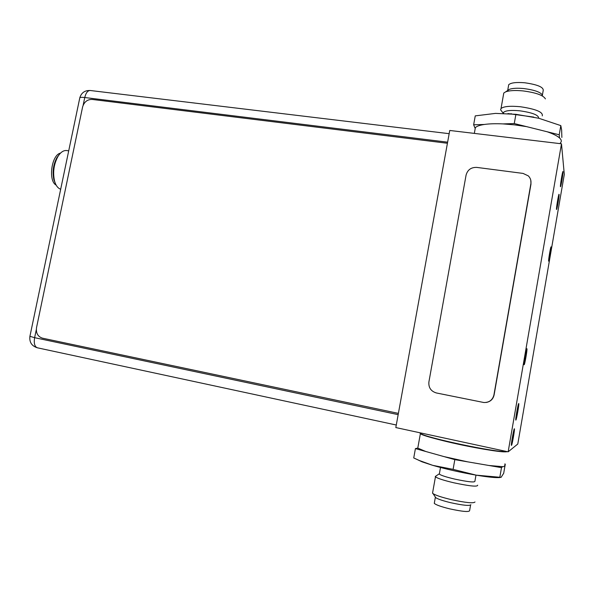 <?xml version="1.0" encoding="UTF-8"?>
<svg xmlns="http://www.w3.org/2000/svg" width="594" height="594" viewBox="0 0 594 594"><rect width="100%" height="100%" fill="white"/><g stroke="black" fill="none" stroke-linecap="round" stroke-linejoin="round"><path stroke-width="0.89" d="M395.819 427.561L449.747 130.465L561.486 143.8L564.3 174.436L517.782 444.03L508.152 451.826L395.819 427.561M508.152 451.826L561.486 143.8M548.849 259.905L548.878 259.949C549.212 260.298 551.15 248.849 550.876 248.166L550.838 248.114C550.512 247.735 548.552 259.326 548.849 259.905M524.376 363.357L524.383 363.357C524.836 363.758 527.197 350.096 526.678 350.081L526.663 350.081C526.217 349.636 523.834 363.483 524.376 363.357M562.793 172.936L562.748 172.802C562.407 172.409 560.432 184.207 560.654 185.306L560.706 185.432C561.048 185.796 562.993 174.153 562.793 172.936M511.724 443.963C512.258 443.844 514.686 429.967 514.129 430.19L514.107 430.197C513.595 430.153 511.13 444.223 511.694 443.97L511.724 443.963M558.865 195.693L558.82 195.589C558.471 195.188 556.467 207.15 556.719 208.108L556.764 208.204C557.113 208.576 559.095 196.763 558.865 195.693M518.473 404.959C517.99 404.714 515.51 418.926 516.082 418.681L516.097 418.673C516.609 418.755 519.045 404.737 518.48 404.959L518.473 404.959M551.084 246.948L551.039 246.881C550.645 246.428 548.277 260.432 548.633 261.122L548.67 261.174C549.079 261.598 551.418 247.787 551.084 246.948M526.915 348.708L526.9 348.7C526.366 348.166 523.477 364.902 524.138 364.738L524.146 364.738C524.695 365.221 527.539 348.737 526.915 348.708M560.439 186.583C560.164 185.269 562.548 171.02 562.956 171.503L563.015 171.666C563.253 173.144 560.907 187.169 560.491 186.731L560.439 186.583M556.496 209.385C556.192 208.249 558.612 193.8 559.028 194.283L559.08 194.416C559.362 195.723 556.972 209.942 556.548 209.504L556.496 209.385M515.852 420.092L515.837 420.092C515.146 420.396 518.139 403.237 518.718 403.549L518.725 403.549C519.401 403.281 516.468 420.166 515.852 420.092M511.479 445.381L511.441 445.396C510.766 445.7 513.736 428.712 514.352 428.779L514.374 428.779C515.043 428.504 512.132 445.225 511.479 445.381M398.396 413.379L42.464 338.172C37.845 336.627 35.863 333.123 36.524 327.658L82.581 107.046C84.133 101.908 87.333 99.369 92.167 99.436L447.423 143.265M523.047 173.411L476.774 167.404C471.153 167.226 467.589 169.78 466.082 175.082L428.898 381.979C428.445 387.63 430.947 391.29 436.39 392.968L483.887 402.524C489.233 402.569 492.582 400.044 493.926 394.951L530.88 183.672C531.318 180.65 530.464 178.052 528.311 175.883L523.047 173.411M486.048 402.48C490.414 401.73 493.102 399.22 494.104 394.936L530.984 184.073L530.791 180.242M68.711 150.846L66.662 150.549C63.521 150.223 60.603 152.213 57.915 156.526C53.794 164.271 52.673 172.453 54.559 181.081C55.769 185.328 57.663 187.986 60.239 189.048L60.692 189.204M59.549 154.195L56.994 157.469C53.23 164.545 52.205 172.022 53.928 179.9L55.494 183.784M60.529 153.111C51.5 154.715 47.928 180.955 56.148 185.105M538.654 118.228C538.765 115.117 532.521 112.645 519.913 110.818C511.308 110.009 505.895 110.491 503.66 112.266L503.304 113.35M545.403 98.894C543.406 95.278 535.959 92.619 523.076 90.919C515.273 90.177 509.481 90.481 505.702 91.825L503.779 93.028L501.024 108.524C503.66 106.385 510.075 105.784 520.277 106.727C535.959 109.051 543.28 112.11 542.263 115.897M501.024 108.524L500.594 109.801L502.056 111.702M503.779 93.028L503.467 94.81M542.419 94.981L543.146 90.823C544.045 87.348 537.956 84.675 524.881 82.789C516.349 82.076 510.959 82.715 508.709 84.704L507.699 90.377L509.333 89.352C512.518 88.216 517.359 87.949 523.863 88.565C534.593 89.976 540.815 92.204 542.508 95.255M508.709 84.704L508.434 86.249M547.156 131.764C553.125 133.828 557.254 135.9 559.541 137.971L559.229 134.779L526.522 126.619L514.604 124.866L502.977 123.901C495.545 123.552 489.337 123.745 484.348 124.465C479.804 125.156 476.804 126.203 475.363 127.613L475 128.037L473.648 124.792L484.348 124.465M502.977 123.901L514.263 123.559L526.522 126.619M473.648 124.792L475.252 115.875L495.515 113.395L515.904 114.308L538.78 118.258L560.818 125.609L559.229 134.779M515.904 114.308L514.263 123.559M560.818 125.609L561.642 129.982L561.865 137.444M507.929 113.565L533.791 117.092M560.38 142.924C561.82 141.506 561.545 139.85 559.541 137.971M439.434 473.515L439.322 474.123C441.06 475.423 446.243 477.093 454.863 479.12C468.28 481.957 474.962 482.647 474.918 481.185L475.98 475.111M477.665 485.187C477.725 486.969 469.787 486.174 453.846 482.796C443.621 480.368 437.488 478.378 435.454 476.804L436.13 475.92M470.879 504.714C469.631 506.043 462.912 505.368 450.712 502.702C443.094 500.853 438.127 499.19 435.796 497.713L433.056 493.629C435.81 495.359 441.758 497.327 450.891 499.532C465.533 502.724 473.567 503.541 475.007 501.997M433.056 493.629L432.536 493.191L432.692 492.329M435.796 497.713L435.202 496.829M434.414 502.576L434.281 503.348C435.959 504.893 441.075 506.719 449.628 508.835C462.956 511.724 469.624 512.251 469.646 510.417L470.574 505.13M417.782 448.106L415.421 448.596L425.794 451.499L417.782 448.106L420.381 433.65C424.502 435.996 437.087 439.508 458.137 444.186C481.482 449.294 504.766 452.776 507.194 451.618M420.381 433.65L420.092 432.803M425.794 451.499L443.866 456.563L467.552 461.82L488.966 465.496L502.561 466.654C504.959 466.55 505.62 466.067 504.544 465.213M505.004 465.718L505.286 464.107L504.766 463.966M488.966 465.496L501.499 467.649L502.561 466.654M467.552 461.82L454.818 459.637L443.866 456.563M504.93 466.164L503.69 473.292L501.069 477.376L476.269 475.163L453.103 469.364L432.729 465.347L419.305 460.491L413.736 457.959L415.421 448.596M453.103 469.364L454.818 459.637M500.148 477.494C496.436 477.962 488.476 477.182 476.269 475.163C460.602 472.438 446.087 469.163 432.729 465.347L422.074 461.835L417.909 459.882M499.829 477.279L501.499 467.649M419.943 432.774L420.433 433.36C424.101 437.436 498.344 453.14 506.496 451.47M420.181 433.167C417.352 436.3 502.376 454.44 506.897 451.559M449.161 133.68L90.206 90.496C87.726 90.526 85.915 92.872 84.756 97.527L83.153 105.22M447.624 142.174L84.756 97.527C82.039 97.208 80.39 97.282 79.819 97.743L79.73 98.173M36.308 329.603L34.623 337.682L398.166 414.649M29.915 336.33L34.623 337.682C33.724 343.317 34.638 346.688 37.363 347.794L396.28 425.014M530.984 184.073L530.88 183.672M506.949 451.566C506.541 453.207 469.223 447.341 442.485 440.533C431.303 437.652 424.346 435.551 421.614 434.236L420.515 432.9M90.206 90.496C84.89 90.281 81.423 92.694 79.819 97.743L29.893 336.449C29.277 342.255 31.772 346.035 37.363 347.794M53.928 179.9L54.559 181.081M56.994 157.469L57.915 156.526M503.66 112.266L503.467 113.357M503.304 113.32L500.594 109.801M509.333 89.352L505.702 91.825M475.363 127.613L474.324 133.398M511.649 113.833L510.758 113.781M439.322 474.123L440.503 467.485M439.152 473.886L435.254 476.507M432.536 493.191L435.454 476.804M434.281 503.348L435.35 497.327M422.074 461.835L419.305 460.491"/></g></svg>
